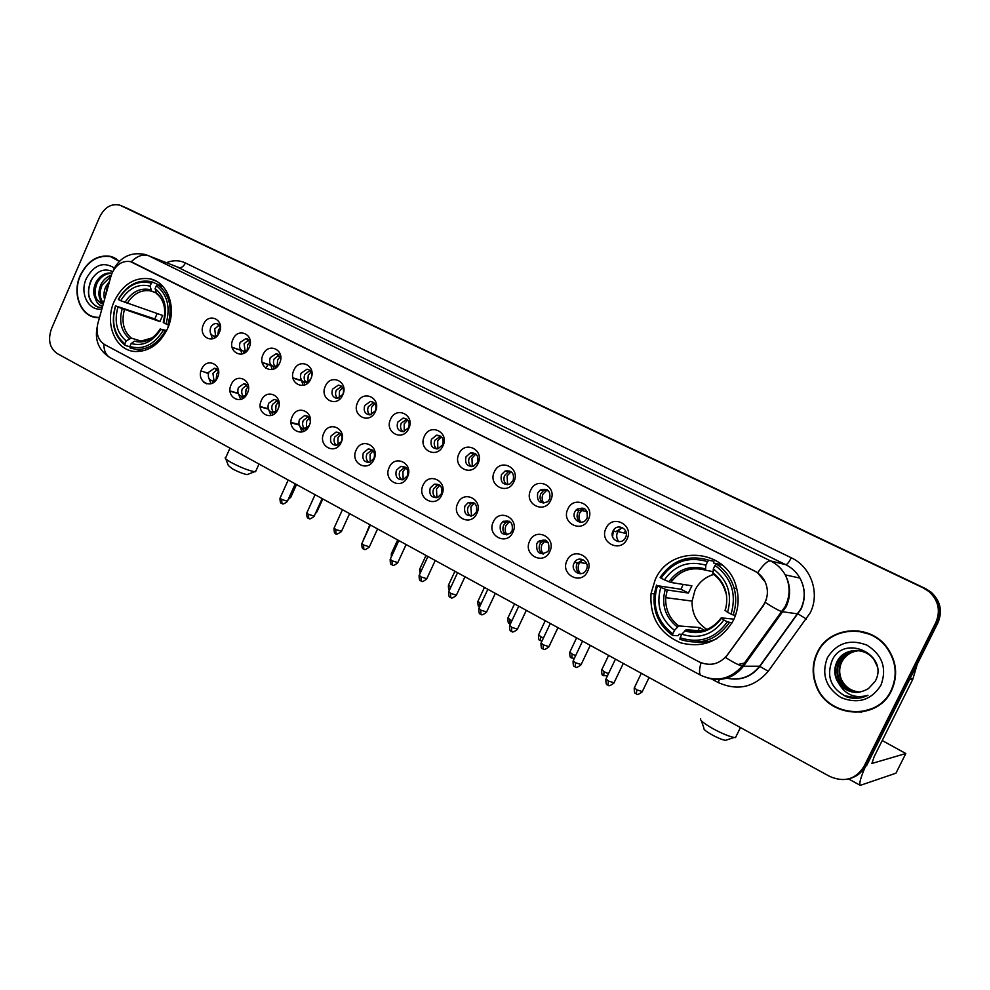 <?xml version="1.0" encoding="UTF-8"?>
<svg xmlns="http://www.w3.org/2000/svg" width="990" height="990" viewBox="0 0 990 990"><rect width="100%" height="100%" fill="white"/><g stroke="black" fill="none" stroke-linecap="round" stroke-linejoin="round"><path stroke-width="1.49" d="M655.157 579.831L651.061 593.468C649.564 617.141 659.488 633.625 680.86 642.881C703.593 648.512 721.141 640.938 733.491 620.173C738.565 609.32 739.456 598.121 736.201 586.575C726.289 548.002 670.007 544.302 655.157 579.831M705.09 628.266L706.105 629.776M114.246 301.282C104.061 323.161 115.298 350.67 135.184 351.512C149.119 351.697 159.885 344.087 167.508 328.705C177.161 307.989 167.805 281.989 149.886 278.809C134.578 276.878 122.698 284.377 114.246 301.282M204.633 372.079L208.358 373.688M217.515 377.561C212.244 390.456 195.624 381.633 201.601 369.233C206.774 356.388 223.517 365.038 217.515 377.561M218.617 371.485L214.434 368.206L208.865 372.104C207.454 377.054 208.803 380.012 212.937 380.989L216.142 379.937M247.401 393.216C242.055 406.234 225.064 397.213 231.14 384.702C236.387 371.72 253.502 380.556 247.401 393.216M248.527 387.548L243.899 383.625L238.392 387.56C236.957 392.671 238.404 395.678 242.748 396.569L246.374 395.084M277.967 409.216C272.535 422.371 255.16 413.152 261.335 400.505C266.656 387.399 284.167 396.433 277.967 409.216M279.106 404.168C278.425 401.16 276.717 399.564 273.995 399.403L268.575 403.351C267.127 408.66 268.686 411.704 273.265 412.496L277.373 410.38M309.226 425.589C303.707 438.879 285.937 429.45 292.211 416.679C297.619 403.425 315.525 412.669 309.226 425.589L304.524 428.769C299.673 428.125 297.978 425.032 299.438 419.5L304.722 415.54C308.113 415.713 309.969 417.731 310.315 421.591M341.216 442.332C335.598 455.771 317.419 446.119 323.804 433.212C329.299 419.822 347.614 429.289 341.216 442.332M331.019 436.021C329.546 441.825 331.39 444.956 336.563 445.401L341.439 441.478C342.911 435.798 341.142 432.655 336.105 432.061L331.019 436.021M373.948 459.471C368.243 473.047 349.631 463.171 356.128 450.141C361.709 436.602 380.457 446.292 373.948 459.471M363.33 452.925C361.857 459.051 363.887 462.206 369.418 462.392L373.985 458.506C375.47 452.517 373.515 449.349 368.132 448.99L363.33 452.925M407.447 477.007C401.655 490.743 382.61 480.62 389.206 467.453C394.874 453.779 414.068 463.691 407.447 477.007M396.396 470.225C394.936 476.747 397.188 479.915 403.14 479.717L407.298 475.943C408.771 469.569 406.605 466.389 400.814 466.364L396.396 470.225M441.763 494.975C435.872 508.848 416.357 498.502 423.077 485.187C428.843 471.364 448.495 481.511 441.763 494.975M430.242 487.934C428.843 494.963 431.368 498.106 437.803 497.364L441.404 493.787C442.839 486.944 440.414 483.764 434.14 484.234L430.242 487.934M476.895 513.365C470.906 527.398 450.92 516.792 457.764 503.353C463.617 489.369 483.751 499.764 476.895 513.365M464.892 506.076C463.617 513.723 466.463 516.792 473.43 515.283L476.339 512.065C477.663 504.628 474.928 501.497 468.134 502.66L464.892 506.076M512.894 532.224C506.806 546.406 486.338 535.54 493.292 521.953C499.245 507.821 519.874 518.475 512.894 532.224M500.396 524.65C499.331 533.078 502.561 535.986 510.073 533.412L512.115 530.776C513.265 522.609 510.159 519.601 502.784 521.755L500.396 524.65M549.784 551.541C543.597 565.884 522.609 554.746 529.7 541.023C535.751 526.717 556.9 537.644 549.784 551.541M536.766 543.683C536.085 553.039 539.723 555.699 547.693 551.653L548.782 549.97C549.599 540.874 546.072 538.102 538.189 541.629L536.766 543.683M587.615 571.341C581.303 585.857 559.796 574.435 567.01 560.55C573.173 546.096 594.854 557.283 587.615 571.341M574.052 563.186C569.844 571.242 582.095 578.197 586.167 570.005L586.365 569.634C590.448 561.813 578.903 554.771 574.522 562.345L574.052 563.186M219.322 332.529C214.063 345.411 197.493 336.897 203.457 324.485C208.605 311.652 225.312 319.993 219.322 332.529M220.436 326.787L216.736 323.569C214.112 323.371 212.095 324.671 210.684 327.48C209.286 332.108 210.474 335.016 214.261 336.216L217.553 335.412M249.146 347.626C243.8 360.645 226.858 351.933 232.922 339.409C238.144 326.44 255.222 334.966 249.146 347.626M250.272 342.293L246.188 338.444L240.137 342.392C238.714 347.144 239.988 350.101 243.948 351.264L247.698 350.101M279.638 363.07C274.205 376.212 256.88 367.315 263.043 354.655C268.352 341.562 285.813 350.274 279.638 363.07M280.764 358.293L276.272 353.653L270.258 357.637C268.81 362.538 270.171 365.545 274.317 366.647L278.586 364.951M310.81 378.861C305.304 392.139 287.583 383.043 293.844 370.26C299.24 357.019 317.097 365.941 310.81 378.861M311.887 374.975C311.565 371.584 309.944 369.666 306.999 369.208L301.047 373.218C299.574 378.304 301.034 381.36 305.415 382.375L310.315 379.838M342.713 395.01C337.12 408.437 318.99 399.131 325.351 386.211C330.821 372.834 349.099 381.967 342.713 395.01M332.541 389.157C331.056 394.453 332.64 397.559 337.281 398.463L342.924 394.416C344.409 389.243 342.899 386.137 338.382 385.122L332.541 389.157M375.358 411.543C369.678 425.118 351.116 415.59 357.588 402.546C363.157 389.021 381.855 398.364 375.358 411.543M364.765 405.467C363.256 411.023 364.988 414.167 369.951 414.909L375.396 410.85C376.893 405.442 375.247 402.286 370.446 401.408L364.765 405.467M408.771 428.46C402.992 442.183 383.996 432.432 390.58 419.253C396.235 405.578 415.379 415.144 408.771 428.46M397.732 422.161C396.223 428.026 398.141 431.207 403.475 431.714L408.61 427.668C410.132 421.963 408.313 418.77 403.153 418.089L397.732 422.161M442.988 445.785C437.11 459.657 417.656 449.67 424.364 436.355C430.106 422.544 449.695 432.321 442.988 445.785M431.492 439.251C429.994 445.512 432.135 448.718 437.914 448.854L442.629 444.881C444.139 438.805 442.109 435.575 436.528 435.204L431.492 439.251M478.022 463.53C472.044 477.551 452.133 467.329 458.939 453.865C464.78 439.907 484.853 449.918 478.022 463.53M466.055 456.736C464.595 463.543 467.032 466.736 473.368 466.315L477.452 462.516C478.95 455.945 476.636 452.715 470.522 452.814L466.055 456.736M513.909 481.709C507.845 495.891 487.427 485.409 494.369 471.809C500.309 457.689 520.876 467.948 513.909 481.709M501.447 474.656C500.111 482.167 502.932 485.286 509.9 483.999L513.129 480.571C514.528 473.344 511.855 470.151 505.11 471.017L501.447 474.656M550.7 500.334C544.512 514.676 523.599 503.935 530.665 490.186C536.704 475.905 557.778 486.424 550.7 500.334M537.706 493.008C536.642 501.472 539.934 504.393 547.569 501.769L549.685 499.071C550.873 490.941 547.742 487.909 540.293 489.976L537.706 493.008M588.394 519.428C582.108 533.932 560.674 522.918 567.864 509.033C574.002 494.579 595.609 505.37 588.394 519.428M574.868 511.818C570.97 519.23 581.501 526.284 586.303 519.416L587.144 518.042C587.887 508.736 584.224 506.026 576.155 509.924L574.868 511.818M627.054 539.005C620.656 553.682 598.665 542.384 606.004 528.338C612.241 513.723 634.404 524.787 627.054 539.005M612.971 531.11C608.59 539.513 621.745 546.232 625.556 537.471L625.779 536.964C629.405 528.623 616.77 522.708 613.045 530.949L612.971 531.11M298.782 423.237L301.962 431.974M268.055 408.029L270.963 415.54M238.046 392.869L240.669 399.453M208.704 377.871L211.031 383.724M300.391 377.004L303.126 385.419M269.726 362.266L272.238 369.555M239.778 347.601L242.043 354.024M210.499 333.135L212.516 338.84M214.013 380.903L212.924 373.317L217.33 369.505M243.602 396.495C241.61 394.404 241.201 391.805 242.364 388.711L246.931 384.875M275.133 413.201L274.354 412.793M273.871 412.434C271.73 410.318 271.26 407.657 272.473 404.452L277.175 400.579M306.38 429.573L305.069 428.918M304.821 428.744C302.532 426.603 302.012 423.868 303.249 420.552L308.113 416.642M336.489 445.413C334.038 443.26 333.457 440.451 334.744 437.011L339.743 433.075M368.899 462.479C366.275 460.3 365.632 457.417 366.943 453.853L372.091 449.893M402.089 479.927C399.279 477.737 398.549 474.792 399.911 471.092L405.195 467.094M436.058 497.809C433.051 495.606 432.246 492.575 433.645 488.726L437.543 485.05L439.077 484.716M470.869 516.112C467.639 513.897 466.748 510.791 468.196 506.793L471.413 503.403L473.752 502.747M506.534 534.847C503.081 532.645 502.091 529.452 503.576 525.294L505.952 522.411L509.256 521.235M543.102 554.054C539.389 551.851 538.288 548.584 539.822 544.24L541.233 542.198L545.614 540.156M580.598 573.742C576.601 571.564 575.388 568.198 576.96 563.669L582.85 559.56M215.597 336.179L214.719 328.866L219.335 324.98M245.112 351.227L244.097 343.728L248.886 339.805M275.282 366.622C273.351 364.53 272.968 361.969 274.131 358.925L279.081 354.977M307.556 383.229L306.702 382.784M306.133 382.35C304.066 380.234 303.633 377.598 304.833 374.455L309.944 370.47M337.701 398.438C335.486 396.297 335.004 393.599 336.241 390.345L341.525 386.335M370 414.909C367.637 412.731 367.092 409.959 368.367 406.605L373.824 402.559M403.054 431.751C400.529 429.549 399.923 426.715 401.235 423.225L406.865 419.166M436.912 448.99C434.214 446.775 433.533 443.854 434.882 440.253L440.686 436.157M471.574 466.649C468.691 464.409 467.936 461.414 469.334 457.677L473.789 453.779L475.299 453.568M507.09 484.729C504.009 482.476 503.18 479.407 504.603 475.522L508.266 471.908L510.741 471.389M543.498 503.254C540.181 500.989 539.265 497.846 540.738 493.812L543.312 490.78L547.037 489.654M580.821 522.237C577.269 519.973 576.254 516.743 577.776 512.548L579.039 510.642L584.224 508.365L579.868 512.709C578.42 516.136 578.742 519.317 580.821 522.237M111.016 276.111L112.105 273.042C116.498 264.281 122.612 260.469 130.408 261.608L754.504 571.007C759.318 573.457 762.906 577.158 765.245 582.12C768.723 590.461 767.955 598.381 762.943 605.868L727.143 655.219C719.297 664.451 709.867 666.629 698.878 661.765L104.68 344.607C98.01 340.214 95.721 333.209 97.824 323.582L111.016 276.111M738.008 664.525L746.052 662.694M615.718 531.741L622.314 527.546M731.078 614.109L733.058 614.939C736.213 606.09 736.548 597.143 734.073 588.085C730.991 577.739 725.051 569.696 716.253 563.941L715.027 565.389C731.474 577.653 736.82 593.889 731.078 614.109L727.588 612.315C732.526 594.396 727.761 579.93 713.32 568.941L712.998 573.94L711.637 575.128M119.481 261.15L110.831 256.41C97.775 254.393 87.578 260.754 80.202 275.48C71.973 293.374 80.24 315.76 95.993 317.543L99.433 317.753M92.961 316.503L94.632 317.295M817.22 652.608C812.221 663.275 811.837 674.252 816.069 685.538C827.034 717.775 877.487 721.92 891.495 690.612C898.178 675.65 896.717 661.295 887.114 647.534C869.678 622.859 828.84 626.348 817.22 652.608M848.566 711.488L861.795 712.07M132.017 262.115L754.726 571.057L757.635 572.802L765.27 582.12M850.571 778.326C857.179 776.309 862.067 772.25 865.248 766.136L866.535 765.753L937.926 622.784L936.911 622.611C941.775 610.917 939.473 600.658 930.006 591.822L924.512 588.332L123.404 206.662L924.512 588.332L930.006 591.822C939.473 600.658 941.775 610.917 936.911 622.611L865.248 766.136L936.911 622.611L935.872 622.438C940.76 610.706 938.458 600.398 928.954 591.537L923.435 588.023L119.864 205.178C111.4 203.259 104.668 207.182 99.668 216.934L51.48 328.779C47.693 339.83 49.611 348.084 57.222 353.566L829.756 776.445C844.297 782.706 855.694 779.402 863.948 766.52L935.872 622.438M766.495 599.173L763.253 605.917L725.546 657.509C733.169 662.347 738.738 665.206 742.277 666.072L743.49 666.221C734.073 677.791 722.217 681.751 707.949 678.113M858.157 630.816L845.089 631.744M114.469 257.734L112.674 257.326M937.926 622.784C942.777 611.139 940.488 600.918 931.058 592.119L925.576 588.629L126.584 208.024M116.102 258.625L114.357 258.043M119.258 261.372L110.719 256.719C97.824 254.727 87.714 261.026 80.425 275.591C72.295 293.3 80.45 315.451 96.042 317.233L99.532 317.431M104.556 299.351C103.443 295.02 103.938 290.639 106.054 286.209L109.593 281.21M105.274 296.752L107.316 286.654L108.776 284.167M103.356 303.683C98.381 299.029 97.589 292.619 100.955 284.439C103.319 279.824 106.759 276.767 111.264 275.282M103.517 303.089C99.544 298.275 99.111 292.211 102.23 284.885L110.967 276.297M102.663 306.145C99.062 305.403 96.661 302.928 95.448 298.72L103.269 303.992M95.448 298.72C93.023 293.931 93.147 288.573 95.807 282.645C99.854 275.492 105.274 272.324 112.056 273.153L111.821 273.723M101.76 303.683C94.892 299.747 93.345 292.892 97.107 283.091C100.559 276.816 105.299 273.574 111.313 273.389M112.687 271.619C104.074 267.82 96.822 270.815 90.919 280.603C86.105 293.473 88.444 302.309 97.948 307.098L102.292 307.506M114.32 267.993C103.393 261.261 94.05 264.8 86.291 278.598C79.373 293.362 88.494 311.38 101.883 308.979M94.718 316.986L96.438 317.604M95.634 306.071C87.467 299.351 86.427 289.946 92.54 277.881M206.7 383.835L203.804 382.313M871.435 634.701L858.07 631.224M891.099 690.414C897.707 675.626 896.272 661.431 886.805 647.819C869.567 623.366 829.113 626.781 817.591 652.794C812.641 663.374 812.258 674.252 816.478 685.439C827.38 717.317 877.251 721.363 891.099 690.414M859.852 692.159C851.152 691.527 844.866 687.382 841.017 679.734C838.419 673.534 838.53 667.545 841.364 661.753C845.138 654.996 850.979 651.296 858.887 650.628M860.112 692.109C851.524 691.391 845.336 687.258 841.549 679.709C838.951 673.522 839.074 667.545 841.896 661.753C845.596 655.108 851.351 651.408 859.134 650.665M858.825 692.307C849.668 692.06 843.01 687.902 838.864 679.808C836.241 673.584 836.364 667.545 839.211 661.716C843.27 654.576 849.494 650.838 857.86 650.504M859.085 692.27C850.039 691.923 843.48 687.765 839.396 679.784C836.798 673.571 836.909 667.545 839.755 661.728C843.74 654.675 849.865 650.95 858.12 650.529M838.852 683.607C847.539 693.21 857.402 694.881 868.428 688.619L875.135 681.417C889.837 655.157 844.705 633.501 832.355 659.885C825.932 676.393 830.845 688.768 847.069 697.034C854.358 699.237 861.325 698.655 867.982 695.265C855.298 698.878 845.584 694.992 838.852 683.607L836.674 679.883C834.05 673.621 834.174 667.557 837.033 661.691C843.492 647.621 865.891 646.693 874.356 660.305L877.214 666.357M858.045 692.381C848.541 692.468 841.611 688.298 837.218 679.87C834.607 673.608 834.719 667.557 837.577 661.704C841.859 654.241 848.368 650.492 857.093 650.442M827.355 657.793C821.279 674.314 825.809 687.567 840.98 697.579C857.934 704.336 871.262 700.227 880.952 685.216C887.114 668.361 882.437 654.996 866.955 645.134C849.94 638.711 836.736 642.931 827.355 657.793M861.659 711.662L874.776 707.788M858.045 698.235L843.789 695.574M248.255 474.185L247.166 474.618C243.268 473.876 238.305 471.933 232.304 468.79L228.368 465.535L225.782 458.89M225.287 457.59C224.656 458.296 226.698 459.966 231.388 462.602C240.78 467.515 248.502 470.547 254.554 471.723L256.002 470.72M168.523 324.992L167.793 328.061M166.122 331.601L163.189 330.45C154.192 344.829 143.092 350.175 129.876 346.488L131.163 343.53C142.907 346.649 152.794 341.884 160.826 329.225L166.654 330.536M129.938 346.809L125.186 345.386L124.889 343.852C114.159 334.855 111.09 322.208 115.657 305.898L117.946 307.086C113.986 321.564 116.733 332.838 126.175 340.894L131.324 338.097L142.362 341.488M151.359 283.152L152.769 282.175L150.022 281.408C137.016 279.613 126.435 285.59 118.293 299.327L118.416 299.537C127.116 285.306 138.093 279.848 151.359 283.152L150.059 286.135C138.278 283.313 128.502 288.164 120.706 300.713L162.632 315.439L159.947 321.577L117.946 307.086M115.657 305.898L154.836 318.953L157.125 313.57M139.281 350.745L140.939 351.302M167.892 324.782C172.78 307.296 169.426 293.931 157.818 284.699L156.42 285.689C167.446 294.537 170.651 307.296 166.023 323.978L168.906 325.116M163.09 286.63L157.818 284.699M129.876 346.488L130.173 348.035L136.274 349.408C148.092 349.755 157.695 343.703 165.058 331.254M115.533 305.675C110.694 322.765 113.912 335.994 125.186 345.386M166.023 323.978L163.659 322.765C167.644 307.989 164.798 296.616 155.121 288.672L156.42 285.689M160.826 329.225L163.189 330.45M126.175 340.894L124.889 343.852M155.121 288.672L156.519 293.634C160.479 296.616 163.078 301.022 164.315 306.863M163.251 322.134L163.659 322.765M152.361 337.788L139.85 341.463L134.392 341.204L131.163 343.53M265.778 368.255L268.018 364.493M152.769 282.175L161.815 286.172M120.706 300.713L118.416 299.537M155.838 292.706L151.693 291.221L150.059 286.135M154.836 318.953L159.947 321.577M727.068 739.827L725.398 740.384C722.057 739.703 717.527 737.822 711.835 734.741C705.895 731.338 703.259 729.16 703.927 728.219L701.39 720.831M700.635 718.604C699.546 720.002 703.655 723.356 712.936 728.665C721.846 733.454 728.9 736.399 734.11 737.476L735.508 737.6L736.288 736.003M713.716 574.485C705.288 576.947 699.064 582.145 695.042 590.09L692.109 601.079C691.725 613.429 696.675 622.883 706.971 629.442M732.055 622.896L727.341 621.819C715.126 638.624 699.385 643.933 680.13 637.746L681.825 634.219C698.928 639.528 712.936 634.788 723.851 620.012L721.203 617.859L733.974 619.158M702.046 630.915L686.07 629.764L681.825 634.219M681.764 634.343L679.165 634.182L678.001 635.741L672.581 635.419L672.804 633.86C656.877 621.411 651.754 605.36 657.434 585.709L660.776 587.441C655.887 604.915 660.466 619.208 674.487 630.345L678.744 625.915L699.571 627.549L704.385 630.333M707.59 561.652L708.803 560.216C688.557 554.264 672.334 560.018 660.12 577.492L661.06 578.148C672.755 561.528 688.26 556.034 707.59 561.652L705.87 565.203C688.731 560.34 674.908 565.228 664.414 579.868L670.774 582.442L691.886 585.808L688.396 593.047L667.235 590.003L660.776 587.441M657.434 585.709L681.021 589.26L683.149 584.409M672.594 580.078L670.341 579.707M708.803 560.216L713.877 561.318L713.481 563.001L721.982 564.807M695.524 642.201C702.9 643.017 709.991 641.854 716.797 638.723M733.058 614.939L735.558 615.211M721.265 565.005L716.253 563.941M680.13 637.746L679.895 639.293C700.079 645.864 716.55 640.32 729.321 622.648M656.506 585.041L654.229 594.52C652.757 611.709 658.87 625.346 672.581 635.419M713.32 568.941L715.027 565.389M723.851 620.012L727.341 621.819M674.487 630.345L672.804 633.86M724.915 610.199L727.588 612.315M664.414 579.868L661.06 578.148M712.874 571.638L705.486 570.166L705.87 565.203M681.021 589.26L688.396 593.047M699.571 627.549L697.665 631.471M220.448 327.146L218.481 329.979L217.775 335.14M213.988 336.167L214.583 337.974M240.1 350.089L232.118 347.453M250.062 341.637L247.735 344.78L247.141 350.485M243.255 351.141L244.035 353.269M270.022 365.149L262.202 362.612M280.219 356.561L277.646 359.902L277.138 366.015M273.178 366.424L274.156 368.886M300.601 380.519L292.953 378.093M311.046 371.844L308.224 375.371L307.816 381.88M303.757 382.029L304.969 384.838M342.552 387.498L339.496 391.174L339.211 398.079M374.764 403.524L371.485 407.348L371.324 414.637M407.707 419.946L404.205 423.893L404.205 431.566M441.404 436.776L437.691 440.822L437.852 448.866M475.881 454.002L471.97 458.16L472.304 466.575M511.162 471.673L507.078 475.905L507.598 484.692M547.272 489.79L543.027 494.084C541.654 497.351 541.889 500.408 543.757 503.242M577.356 508.86L576.576 510.023M625.606 530.912L624.925 531.779M622.054 527.423L617.611 531.803C616.102 535.392 616.498 538.684 618.8 541.691M614.295 529.155L613.392 531.024M613.33 531.185L612.562 536.753M218.592 371.448L216.699 374.195L216.117 379.962M212.318 380.927L213.036 382.808M238.095 393.513L230.076 391.236M248.168 386.558L246.027 389.528L245.545 395.715M241.659 396.446L242.6 398.648M268.092 409.043L260.246 406.865M278.363 402.039L276.012 405.195L275.641 411.803M271.668 412.298L272.819 414.822M298.782 424.908L291.097 422.841M309.239 417.891L306.665 421.208L306.43 428.237M302.334 428.472L303.757 431.343M340.795 434.127L338.011 437.592L337.924 445.017M373.057 450.747L370.087 454.348L370.161 462.169M406.049 467.787L402.893 471.488L403.153 479.717M439.795 485.236L436.479 489.035L436.937 497.648M474.321 503.118L470.856 506.991L471.537 516.013M509.64 521.445L506.051 525.393C504.64 528.784 504.95 531.915 506.979 534.798M503.922 521.111L503.341 521.866M545.787 540.243L542.112 544.228C540.639 547.804 541.035 551.071 543.3 554.041M539.488 540.577L538.746 541.728M582.788 559.536L579.063 563.533C577.529 567.27 577.999 570.661 580.486 573.693M575.821 560.81L574.992 562.419M865.644 766.025C860.694 777.385 858.912 783.832 860.298 785.355L895.95 773.19L905.813 753.526L871.893 763.463L874.195 756.595L912.805 679.301L909.637 679.437M905.813 753.526L882.214 740.545M917.223 664.24L912.805 679.301M166.407 262.684C173.04 260.048 179.376 260.147 185.402 262.956L791.282 557.791C788.993 562.221 787.161 564.51 785.763 564.671L176.171 266.496M791.282 557.791C811.095 566.862 820.302 593.319 810.154 612.934L768.203 671.27C754.256 687.468 737.587 691.218 718.183 682.518L711.216 678.781M800.848 608.949C805.575 598.529 805.278 588.246 799.957 578.111C796.554 572.171 791.814 567.691 785.763 564.671L770.591 560.934C776.841 564.053 781.716 568.693 785.231 574.843C790.725 585.35 791.022 596.005 786.122 606.821L743.49 666.221L759.602 666.245L800.848 608.949M757.635 572.802C763.352 564.523 767.671 560.575 770.591 560.934L148.636 255.742C143.08 253.873 137.263 255.903 131.187 261.818M701.044 662.78C699.064 669.822 699.027 674.017 700.945 675.366L701.106 675.452M110.298 357.761L109.989 357.6C105.905 355.138 103.863 350.646 103.839 344.112M765.27 602.465C772.98 607.439 778.524 610.508 781.927 611.659L798.163 613.949L806.442 619.084M113.491 269.676C120.495 256.707 131.15 251.658 145.419 254.529L178.831 267.548C181.368 268.104 183.558 266.57 185.402 262.956M923.435 588.023L925.576 588.629M121.102 205.672L127.475 208.407M863.948 766.52L865.248 766.136M97.094 327.405C94.619 340.461 98.926 350.522 109.989 357.6L700.945 675.366C716.562 682.333 730.335 679.239 742.277 666.072L785.132 606.61C790.354 595.856 790.391 585.263 785.231 574.843L799.957 578.111C805.365 588.258 805.749 598.554 801.108 608.999L759.912 666.282C751.311 677.098 740.26 681.071 726.771 678.175C740.074 680.873 751.014 676.888 759.602 666.245L768.203 671.27M719.458 679.487L718.183 682.518M124.394 309.771C121.25 321.824 123.564 331.266 131.324 338.097M163.226 322.196C166.592 309.313 164.093 299.351 155.739 292.298M134.392 341.204C144.651 343.778 153.326 339.595 160.405 328.643M122.154 308.892C118.812 321.552 121.225 331.44 129.393 338.568M150.69 289.761C140.394 287.422 131.806 291.679 124.913 302.532M151.767 291.246L150.084 290.825C140.828 289.625 133.192 293.832 127.166 303.423M686.07 629.764C700.215 633.909 711.884 629.999 721.091 618.02M667.235 590.003L665.726 597.663C665.243 609.419 669.574 618.837 678.744 625.915M725.2 610.669C729.333 595.039 725.175 582.368 712.713 572.653M684.647 630.828C699.584 635.258 711.86 631.1 721.475 618.342M665.268 589.322C661.159 604.593 665.169 617.141 677.321 626.967M705.288 568.916C690.315 564.832 678.187 569.101 668.894 581.761M670.774 582.442C679.61 570.401 691.168 566.317 705.486 570.166C691.28 566.391 679.722 570.475 670.861 582.454M290.874 497.042L289.315 497.017M317.085 511.545L316.206 511.719M364.06 538.783L369.876 524.712M392.424 554.561L391.471 553.41L397.671 539.921M421.381 570.611L419.735 569.027L426.022 555.439M449.683 589.706L450.388 586.662L448.569 584.954L454.93 571.267M477.824 601.536C477.91 609.048 479.667 605.756 479.568 606.919L479.878 602.984L477.984 601.215L484.432 587.417M481.14 603.64L479.878 602.984M509.862 623.663L509.974 619.653L507.994 617.797L514.528 603.888M511.966 620.643L509.974 619.653M540.503 640.666L540.701 636.657L538.622 634.726L545.243 620.705M543.448 637.981L540.701 636.657M571.774 658.016L572.072 654.019L569.881 652.002L576.601 637.869M575.623 655.652L572.072 654.019M603.714 675.737L604.098 671.74L601.809 669.636L608.615 655.392M608.504 673.67L604.098 671.74M636.323 693.841L636.805 689.857L634.404 687.654L641.31 673.287M642.312 691.565L636.805 689.857M282.014 503.489L281.531 499.381L280.108 498.007L288.214 480.014M287.409 501.262L281.531 499.381M308.756 518.389L308.336 514.28L306.851 512.845L315.067 494.703M314.189 516.136L308.336 514.28M336.018 533.585L335.672 529.464L334.125 527.979L342.453 509.702M341.513 531.321L335.672 529.464M363.837 549.079L363.553 544.97L361.932 543.411L370.371 524.985M369.369 546.802L363.553 544.97M392.201 564.894L392.003 560.773L390.308 559.152L398.859 540.577M397.794 562.592L392.003 560.773M421.146 581.019L421.022 576.91L419.253 575.215L427.915 556.479M426.801 578.717L421.022 576.91M450.697 597.477L450.636 593.369L448.792 591.599L457.578 572.715M456.402 595.163L450.636 593.369M480.843 614.283L480.88 610.174L478.937 608.33L487.847 589.285M486.622 611.956L480.88 610.174M511.632 631.434L511.743 627.338L509.714 625.408L518.748 606.202M517.473 629.108L511.743 627.338M543.064 648.945L543.275 644.861L541.146 642.844L550.304 623.477M548.98 646.619L543.275 644.861M575.165 666.839L575.475 662.755L573.235 660.652L582.541 641.124M581.155 664.5L575.475 662.755M607.971 685.117L608.38 681.046L606.029 678.843L615.458 659.142M614.035 682.778L608.38 681.046M909.983 678.756L913.065 678.62M654.303 593.901L651.061 593.468M208.469 373.218L200.97 370.99M214.743 381.509L212.937 380.989M244.666 397.114L242.748 396.569M275.294 413.053L273.265 412.496M306.628 429.338L304.524 428.769M216.167 336.848L214.261 336.216M245.978 351.933L243.948 351.264M276.482 367.352L274.317 366.647M307.704 383.105L305.415 382.375M615.805 531.593L613.045 530.949M579.039 510.642L576.155 509.924M543.312 490.78L540.293 489.976M508.266 471.908L505.11 471.017M473.789 453.779L470.522 452.814M439.907 436.231L436.528 435.204M406.643 419.178L403.153 418.089M373.663 402.435L370.446 401.408M341.092 386.001L338.382 385.122M309.301 369.975L306.999 369.208M278.24 354.321L276.272 353.653M247.896 339.038L246.188 338.444M218.233 324.101L216.736 323.569M577.43 562.827L574.522 562.345M541.233 542.198L538.189 541.629M505.952 522.411L502.784 521.755M471.413 503.403L468.134 502.66M437.543 485.05L434.14 484.234M404.316 467.255L400.814 466.364M371.733 449.943L368.132 448.99M339.694 433.038L336.105 432.061M307.779 416.394L304.722 415.54M276.618 400.158L273.995 399.403M246.176 384.306L243.899 383.625M216.426 368.812L214.434 368.206M156.123 281.111L149.886 278.809M928.954 591.537L931.058 592.119M114.06 257.623L110.831 256.41M97.589 317.716L96.042 317.233M247.166 474.618L254.554 471.723M259.009 464.025L255.544 471.747M142.003 351.116L136.274 349.408M155.913 292.916L151.693 291.221M229.989 448.136L225.844 457.43M725.398 740.384L734.11 737.476M740.421 727.551L735.508 737.6M692.109 601.079L665.726 597.663L667.198 589.99M736.733 588.53L734.073 588.085M725.72 592.911C723.752 584.917 719.47 578.581 712.911 573.915M288.238 499.418L290.763 497.314L296.517 484.555M240.063 349.94L232.081 347.304M315.377 513.525L316.961 511.83L322.802 498.948M269.973 364.939L262.152 362.402M300.552 380.259L292.904 377.821M363.615 538.374L363.305 540.429M391.335 553.707L391.31 556.974M419.587 569.337L420.045 573.495M448.421 585.276C448.408 588.889 448.767 590.51 449.472 590.127M507.833 618.131C507.907 625.73 509.677 622.401 509.59 623.589L510.407 623.935M538.449 635.073C538.523 642.745 540.305 639.379 540.231 640.592L541.963 641.099M569.708 652.348C569.757 660.107 571.589 656.729 571.527 657.954L574.311 658.412M546.22 490.372L548.732 491.052M601.623 670.007C601.685 677.865 603.529 674.45 603.467 675.675L607.526 675.725M581.476 510.345L587.33 511.83M634.219 688.025C634.281 695.97 636.137 692.53 636.087 693.792C636.941 692.988 635.518 696.774 642.139 691.936L649.069 677.544M617.748 531.531L626.286 533.511M279.972 498.292C280.145 505.42 281.816 502.301 281.643 503.353C282.596 502.697 281.296 506.175 287.273 501.546L295.255 483.863M238.07 393.24L230.051 390.963M306.714 513.142C306.863 520.332 308.546 517.176 308.397 518.265C309.363 517.597 308.001 521.099 314.065 516.433L322.158 498.589M268.067 408.697L260.221 406.531M333.976 528.276C334.125 535.553 335.808 532.36 335.672 533.462C335.523 534.909 337.429 534.291 341.377 531.63L349.594 513.612M298.757 424.463L291.072 422.396M361.796 543.72C361.907 551.059 363.639 547.854 363.491 548.967C364.407 548.262 363.095 551.838 369.233 547.124L377.574 528.92M390.159 559.474C390.258 566.874 392.003 563.644 391.879 564.783C392.782 564.065 391.446 567.666 397.646 562.926L406.123 544.55M419.092 575.549C419.203 583.048 420.96 579.769 420.837 580.92C421.765 580.189 420.379 583.828 426.653 579.051L435.241 560.489M448.631 591.946C448.718 599.519 450.487 596.215 450.376 597.378C451.304 596.648 449.893 600.311 456.242 595.51L464.978 576.762M478.776 608.689C478.838 616.325 480.657 613.02 480.546 614.184C481.462 613.429 480.026 617.141 486.449 612.315L495.322 593.381M509.541 625.767C509.627 633.55 511.422 630.123 511.335 631.348C512.214 630.581 510.852 634.318 517.3 629.467L526.309 610.335M540.961 643.215C541.047 651.086 542.842 647.621 542.78 648.871C543.671 648.091 542.26 651.865 548.794 646.99L557.952 627.66M508.996 521.854L510.63 522.2M573.062 661.035C573.123 668.993 574.942 665.49 574.905 666.765C575.796 665.973 574.373 669.784 580.969 664.884L590.275 645.356M543.881 541.691L548.324 542.545M605.843 679.227C605.892 687.27 607.761 683.768 607.724 685.055C608.603 684.238 607.155 688.1 613.85 683.162L623.304 663.436M579.67 562.444L586.649 563.619M860.298 785.355L848.529 778.944"/></g></svg>
